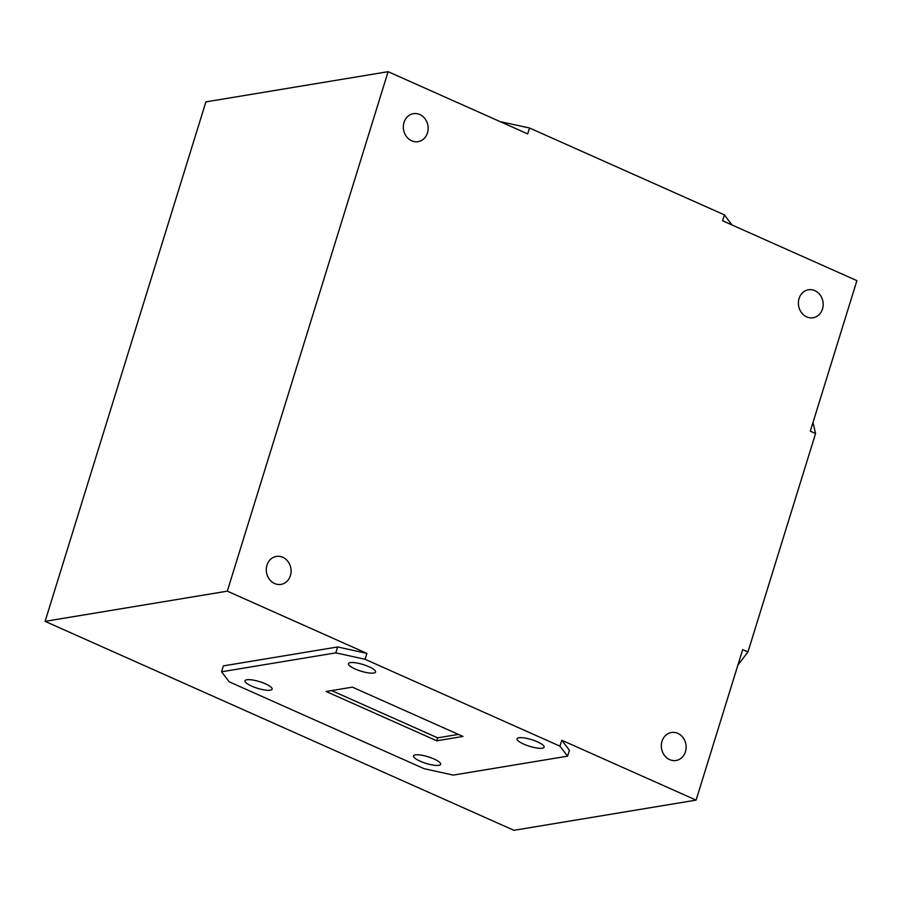 <?xml version="1.0" encoding="UTF-8"?>
<svg xmlns="http://www.w3.org/2000/svg" width="902" height="902" viewBox="0 0 902 902"><rect width="100%" height="100%" fill="white"/><g stroke="black" fill="none" stroke-linecap="round" stroke-linejoin="round"><path stroke-width="1.35" d="M542.294 748.198A14.184 3.473 -162.8 0 0 544.12 747.16A14.184 3.473 -162.8 0 0 534.627 740.689A14.184 3.473 -162.8 0 0 518.853 737.746A14.184 3.473 -162.8 0 0 517.026 738.783A14.184 3.473 -162.8 0 0 526.52 745.255A14.184 3.473 -162.8 0 0 542.294 748.198M373.744 673.061A14.184 3.473 -162.8 0 0 375.57 672.035A14.184 3.473 -162.8 0 0 366.077 665.552A14.184 3.473 -162.8 0 0 350.303 662.62A14.184 3.473 -162.8 0 0 348.476 663.646A14.184 3.473 -162.8 0 0 357.97 670.13A14.184 3.473 -162.8 0 0 373.744 673.061M822.5 308.98A14.184 12.357 80.6 0 0 808.463 289.767A14.184 12.357 80.6 0 0 799.071 298.539A14.184 12.357 80.6 0 0 813.108 317.752A14.184 12.357 80.6 0 0 822.5 308.98M427.458 132.898A14.184 12.357 80.6 0 0 413.42 113.675A14.184 12.357 80.6 0 0 404.017 122.446A14.184 12.357 80.6 0 0 418.054 141.659A14.184 12.357 80.6 0 0 427.458 132.898M290.41 575.623A14.184 12.357 80.6 0 0 276.373 556.41A14.184 12.357 80.6 0 0 266.969 565.182A14.184 12.357 80.6 0 0 281.007 584.395A14.184 12.357 80.6 0 0 290.41 575.623M685.452 751.716A14.184 12.357 80.6 0 0 671.415 732.503A14.184 12.357 80.6 0 0 662.012 741.264A14.184 12.357 80.6 0 0 676.049 760.487A14.184 12.357 80.6 0 0 685.452 751.716M415.394 754.884A14.184 3.473 -162.8 0 0 413.567 755.921A14.184 3.473 -162.8 0 0 423.061 762.393A14.184 3.473 -162.8 0 0 438.834 765.336A14.184 3.473 -162.8 0 0 440.661 764.31A14.184 3.473 -162.8 0 0 431.167 757.827A14.184 3.473 -162.8 0 0 415.394 754.884M246.844 679.758A14.184 3.473 -162.8 0 0 245.017 680.784A14.184 3.473 -162.8 0 0 254.511 687.268A14.184 3.473 -162.8 0 0 270.284 690.199A14.184 3.473 -162.8 0 0 272.111 689.173A14.184 3.473 -162.8 0 0 262.617 682.69A14.184 3.473 -162.8 0 0 246.844 679.758M337.652 646.959L335.815 652.856L221.554 671.787L223.38 665.89L337.652 646.959L366.888 653.386L227.304 591.16L45.1 621.354L205.904 101.881L388.108 71.686L527.693 133.913L529.519 128.005L500.103 121.612M227.304 591.16L388.108 71.686M732.007 224.981L724.407 214.879L722.581 220.776L856.9 280.646L810.3 431.179L815.566 433.524L812.995 422.497M45.1 621.354L513.892 830.314L696.096 800.119L561.777 740.249L569.41 750.261L567.583 756.169L453.311 775.1L424.064 768.673L229.176 681.799L221.554 671.787M737.904 665.067L747.961 651.943L742.696 649.598L696.096 800.119M331.632 690.582L437.662 737.847L436.748 740.801L326.141 691.496L352.389 687.144L462.997 736.449L436.748 740.801M815.566 433.524L747.961 651.943M335.815 652.856L365.062 659.283L559.95 746.157L567.583 756.169M529.519 128.005L724.407 214.879M366.888 653.386L365.062 659.283M561.777 740.249L559.95 746.157M437.662 737.847L458.419 734.408"/></g></svg>
